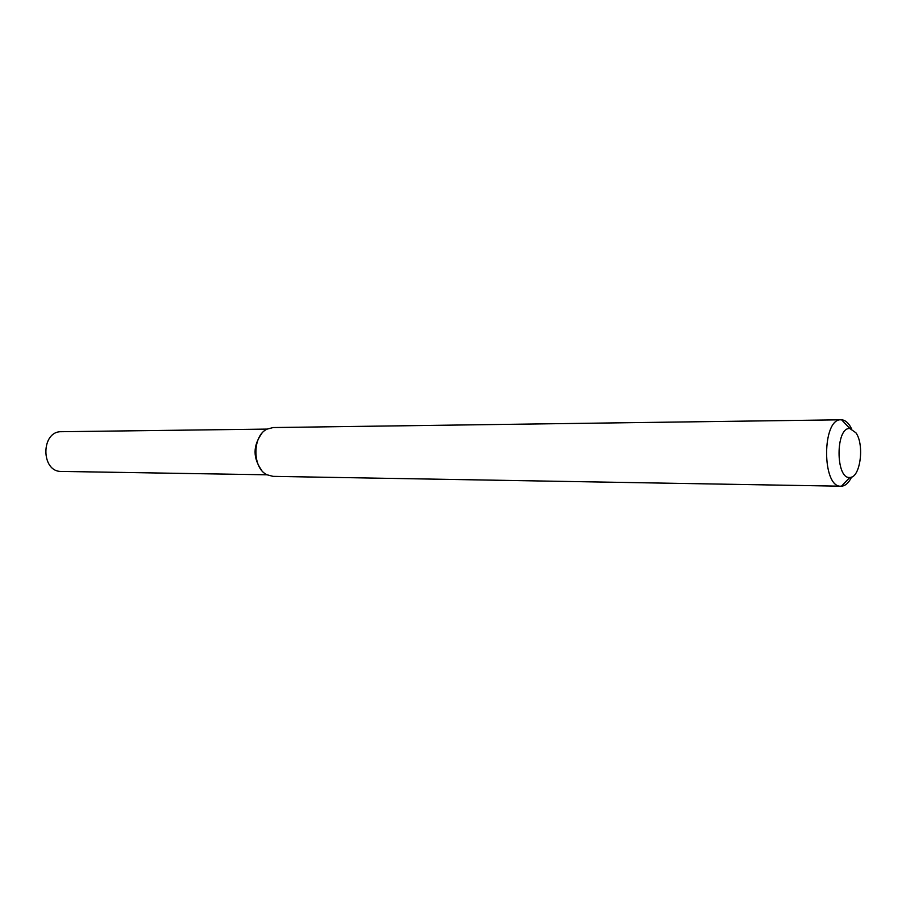 <?xml version="1.0" encoding="UTF-8"?>
<svg xmlns="http://www.w3.org/2000/svg" width="906" height="906" viewBox="0 0 906 906"><rect width="100%" height="100%" fill="white"/><g stroke="black" fill="none" stroke-linecap="round" stroke-linejoin="round"><path stroke-width="1.36" d="M261.789 470.486C252.808 458.108 252.831 445.729 261.857 433.385C252.831 445.729 252.808 458.108 261.789 470.486M851.583 477.088C848.741 482.853 845.366 485.899 841.459 486.205L273.057 476.363L267.01 474.778C252.162 468.13 252.219 435.707 267.1 429.116L273.148 427.553L841.583 419.795C844.573 419.999 847.303 421.924 849.76 425.56L851.674 428.946M841.017 486.216C821.719 487.734 821.855 418.198 841.142 419.784M855.898 432.762C864.72 444.71 860.27 478.062 849.828 477.462C835.4 479.297 835.502 426.692 849.919 428.572L855.898 432.762M267.055 474.801L61.427 471.426C40.668 472.139 40.747 430.916 61.495 431.709L267.145 429.093M849.919 428.572L841.583 419.795M849.828 477.462L841.459 486.205"/></g></svg>
